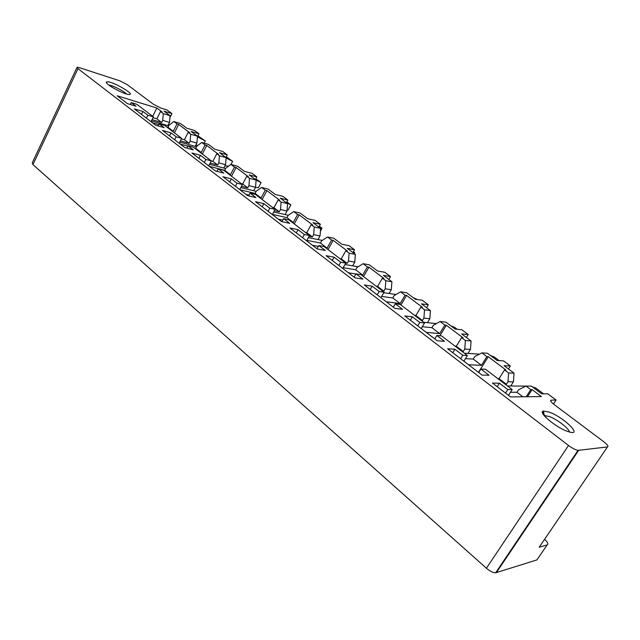 <?xml version="1.0" encoding="UTF-8"?>
<svg xmlns="http://www.w3.org/2000/svg" width="640" height="640" viewBox="0 0 640 640"><rect width="100%" height="100%" fill="white"/><g stroke="black" fill="none" stroke-linecap="round" stroke-linejoin="round"><path stroke-width="0.96" d="M76.92 67.584L32.264 162.832L32.952 164.616L486.416 568.232C489.912 571.168 492.984 572.688 495.648 572.808L536.912 559.92L547.168 544.912L539.176 547.248L607.48 446.928L578.024 450.376C575.488 449.904 572.328 448.272 568.536 445.48L77.976 68.664L77.088 67.216L79.12 67.576L119.952 80.872L127.2 84.616L153.384 104.24L160.816 108.064L167.128 110.016L171.928 113.6L169.936 117.576M166.536 126.856L168.04 127.296L169.088 125.2L173.784 121.504L180.568 123.544L186.792 128.2L194.632 130.528L198.968 133.76L197.424 136.776M194.232 147.904L195.72 148.32L196.808 146.192L201.704 142.472L208.432 144.392L214.936 149.272L222.704 151.456L227.24 154.84L225.88 157.456M209.336 166.328L224.704 170.328L225.832 168.16L230.936 164.432L237.592 166.224L244.408 171.328L252.08 173.368L256.832 176.904L255.416 179.568M239.904 189.728L255.08 193.4L256.256 191.192L261.592 187.448L268.152 189.096L275.304 194.456L282.864 196.32L287.848 200.032L286.376 202.736M272.408 214.392L286.96 217.608L288.184 215.36L293.76 211.608L300.216 213.096L307.72 218.72L315.152 220.392L320.384 224.288L318.848 227.048M306.872 240.36L320.44 243.032L321.728 240.752L327.56 236.992L333.888 238.304L341.784 244.208L349.064 245.672L354.552 249.768L352.952 252.576M343.216 267.68L355.672 269.784L357.008 267.456L363.12 263.704L369.304 264.808L377.608 271.032L384.712 272.256L390.496 276.568L388.824 279.416M381.632 296.432L392.768 297.96L394.168 295.592L400.584 291.832L406.6 292.728L415.352 299.28L422.24 300.24L428.336 304.784L426.584 307.688M422.296 326.72L431.896 327.672L433.36 325.264L440.104 321.52L445.92 322.16L455.16 329.072L461.808 329.744L468.232 334.536L466.408 337.488M465.456 358.64L473.232 359.064L474.768 356.6L481.856 352.88L487.44 353.24L497.208 360.544L503.576 360.888L510.368 365.952L508.448 368.96M510.472 392.272L516.952 392.264L518.568 389.76L526.04 386.056L531.36 386.112L541.696 393.848L547.744 393.816L556.072 400.024L551.296 400.112L550.696 401.032M553.456 404.016L556.072 400.024M171.928 113.6L164.04 111.168L170.096 115.704L163.288 113.624L160.504 111.536L162.2 112.056L156.832 108.024L117.16 95.76L127.408 103.6L136.072 106.24L131.256 102.568L136.816 104.272L153.392 116.872L147.856 115.224L146.408 118.152M147.856 115.224L142.944 111.472L141.504 114.4M181.392 138.88L184.416 139.736L188.176 132.32L189.856 132.808L178.672 124.416L174.416 132.848M142.944 111.472L134.288 108.872L155.576 125.168L164.192 127.672L159.136 123.816L158.104 125.904M163.288 113.624L162.72 120.384L161.68 122.472L152.032 119.624M170.096 115.704L169.536 122.408L162.72 120.384M169.536 122.408L167.904 125.656M198.968 133.76L191.136 131.456L197.472 136.2L190.728 134.232L190.144 141.144L189.064 143.264L180.4 140.84M197.472 136.2L196.904 143.056L190.144 141.144M196.904 143.056L195.208 146.368M227.24 154.84L219.488 152.672L226.12 157.64L219.44 155.792L218.856 162.88L217.736 165.04L210.184 163.04M226.12 157.64L225.544 164.664L218.856 162.88M225.544 164.664L223.784 168.04M256.832 176.904L249.176 174.896L256.128 180.104L249.528 178.392L248.944 185.656L247.776 187.848L241.48 186.296M255.864 178.736L261.08 182.632L256.128 180.136L255.552 187.304L248.944 185.656M255.552 187.304L253.704 190.752M287.848 200.032L280.304 198.192L287.6 203.656L281.096 202.104L280.504 209.544L279.288 211.776L274.424 210.68M287.6 203.656L287.008 211.04L280.504 209.544M287.008 211.04L285.088 214.56M320.384 224.288L312.976 222.648L320.632 228.384L314.248 227L313.648 234.64L312.384 236.912L309.152 236.256M320.632 228.384L320.04 235.952L313.648 234.64M320.04 235.952L318.024 239.56M354.552 249.768L347.304 248.344L355.36 254.376L349.112 253.184L348.512 261.024L347.184 263.344L345.8 263.096M355.36 254.376L354.76 262.152L348.512 261.024M354.76 262.152L352.648 265.84M390.496 276.568L383.424 275.376L391.904 281.728L385.816 280.752L385.208 288.808L383.824 291.168L382.48 290.976M391.904 281.728L391.304 289.72L385.208 288.808M391.304 289.72L389.08 293.496M428.336 304.784L421.48 303.864L430.424 310.56L424.52 309.816L423.912 318.104L422.464 320.512L421.152 320.368M430.424 310.56L429.816 318.768L423.912 318.104M429.816 318.768L427.472 322.656M468.232 334.536L461.624 333.912L471.072 340.984L465.392 340.512L464.776 349.04L463.256 351.488L462 351.408M471.072 340.984L470.464 349.432L464.776 349.04M470.464 349.432L467.976 353.432M510.368 365.952L504.048 365.664L514.032 373.144L508.608 372.968L507.992 381.752L506.4 384.248L505.192 384.232M514.032 373.144L513.424 381.848L507.992 381.752M513.424 381.848L510.776 385.976M159.136 123.816L164.656 125.432L181.664 138.352L176.168 136.792L174.656 139.776M176.168 136.792L171.016 132.872L169.52 135.848M171.016 132.872L162.416 130.408L184.752 147.504L193.296 149.848L187.992 145.808L186.84 148.08M211.28 160.912L212.864 161.336L216.768 153.792L218.432 154.256L206.728 145.464L202.312 154.048M187.992 145.808L193.472 147.328L211.304 160.88L205.856 159.424L204.288 162.464M205.856 159.424L200.456 155.304L198.896 158.336M200.456 155.304L191.928 153L215.392 170.96L223.84 173.128L218.28 168.888L216.984 171.368M241.2 183.608L242.664 183.968L246.736 176.296L248.376 176.72L236.104 167.512L231.512 176.24M218.28 168.888L223.696 170.296L242.416 184.528L237.04 183.192L235.408 186.288M237.04 183.192L231.36 178.864L229.744 181.944M231.36 178.864L222.936 176.736L247.6 195.616L255.944 197.6L250.096 193.136L248.64 195.864M272.48 207.376L273.92 207.704L278.16 199.896L279.776 200.288L266.904 190.624L262.128 199.504M250.096 193.136L255.44 194.424L275.128 209.384L269.824 208.176L268.12 211.328M269.824 208.176L263.856 203.624L262.16 206.768M263.856 203.624L255.544 201.696L281.512 221.584L289.72 223.344L283.56 218.648L281.912 221.664M305.328 232.344L306.744 232.632L311.16 224.68L312.752 225.032L299.232 214.88L294.248 223.92M283.56 218.648L288.824 219.8L309.544 235.544L304.344 234.488L302.568 237.696M304.344 234.488L298.048 229.688L296.288 232.888M298.048 229.688L289.88 227.984L317.264 248.952L325.312 250.464L318.816 245.52L317.008 248.752M339.864 258.592L341.256 258.84L345.864 250.744L347.424 251.04L333.2 240.368L328.008 249.576M318.816 245.52L323.976 246.512L345.824 263.112L340.736 262.216L338.872 265.488M340.736 262.216L334.096 257.16L332.248 260.416M334.096 257.16L326.088 255.704L355.008 277.84L362.864 279.08L356.008 273.864L354.112 277.16M376.224 286.224L377.584 286.424L382.4 278.184L383.92 278.432L368.936 267.192L363.512 276.56M356.008 273.864L361.048 274.688L384.104 292.208L379.152 291.496L377.2 294.832M379.152 291.496L372.136 286.152L370.2 289.48M372.136 286.152L364.336 284.984L394.912 308.392L402.544 309.32L395.296 303.8L393.304 307.16M414.56 315.352L415.872 315.504L420.912 307.104L422.384 307.296L406.592 295.44L400.92 304.992M395.296 303.8L400.192 304.432L424.568 322.96L419.768 322.456L417.728 325.856M419.768 322.456L412.352 316.8L410.32 320.192M412.352 316.8L404.784 315.952L437.168 340.744L444.536 341.328L436.856 335.48L434.768 338.904M455.032 346.112L456.296 346.2L461.576 337.648L463 337.768L446.312 325.248L439.904 335.744M436.856 335.48L441.584 335.896L467.4 355.512L462.792 355.24L460.64 358.712M462.792 355.24L454.928 349.248L452.792 352.704M454.928 349.248L447.632 348.752L482 375.064L489.048 375.256L480.904 369.048L478.712 372.544M497.816 378.632L499.032 378.656L504.576 369.936L505.928 369.984L488.28 356.744L478.472 372.36M126.456 93.992C124.08 91.168 112.488 85.28 108.816 85.04M107.352 81.76L106.456 82.04C104.328 83.728 123.88 94.536 128.968 94.488L129.328 94.496C135.488 94.528 112.856 81.424 107.352 81.76M544.576 539.312C547.736 542.264 548.592 544.128 547.168 544.912M539.872 546.224L539.176 547.248M551.296 400.112C549.832 400.408 550.856 401.952 554.376 404.736L603.696 441.696C607.44 444.64 608.704 446.384 607.48 446.928M544.208 415.624L549.08 416.416C556.936 419.192 569.576 428.856 569.352 431.992M567.432 431.368C555.528 427.248 537.48 411.824 543.416 411.032L549.176 412.096C563.536 417.128 583.08 436.008 569.464 432.024L567.432 431.368M480.904 369.048L485.44 369.216L512.208 389.568L507.808 389.552L499.464 383.192L497.224 386.72M488.28 356.744L486.904 356.664L481.472 365.32L468.528 364.752M467.4 355.512L463.872 361.184M446.312 325.248L444.872 325.096L439.688 333.592L426.232 332.368M424.568 322.96L421.208 328.528M406.592 295.44L405.096 295.232L400.152 303.568L386.24 301.752M384.104 292.208L380.904 297.672M368.936 267.192L367.4 266.92L362.672 275.104L361.304 274.88M348.376 272.768L355.928 274M345.824 263.112L342.768 268.472M333.2 240.368L331.624 240.048L327.096 248.088L325.696 247.816M312.472 245.28L318.32 246.4M309.544 235.544L306.624 240.8M299.232 214.88L297.624 214.512L293.288 222.408L291.856 222.104M278.384 219.184L282.752 220.128M275.128 209.384L272.328 214.544M266.904 190.624L265.272 190.216L261.104 197.976L259.656 197.632M245.968 194.368L249.048 195.104M242.416 184.528L239.736 189.592M236.104 167.512L234.456 167.072L230.448 174.696L228.976 174.312M215.12 170.752L217.048 171.248M211.304 160.88L208.72 165.856M206.728 145.464L205.056 144.992L201.208 152.488L199.72 152.08M181.664 138.352L179.184 143.24M180.2 144.024L187.832 146.136M152.4 122.736L158.752 124.592M178.672 124.416L176.984 123.912L173.28 131.28L171.776 130.84M153.392 116.872L151.008 121.672M440.104 321.52L444.872 325.096M461.576 337.648L465.392 340.512M400.584 291.832L405.096 295.232M420.912 307.104L424.52 309.816M363.12 263.704L367.4 266.92M382.4 278.184L385.816 280.752M327.56 236.992L331.624 240.048M345.864 250.744L349.112 253.184M293.76 211.608L297.624 214.512M311.16 224.68L314.248 227M261.592 187.448L265.272 190.216M278.16 199.896L281.096 202.104M230.936 164.432L234.456 167.072M246.736 176.296L249.528 178.392M201.704 142.472L205.056 144.992M216.768 153.792L219.44 155.792M188.176 132.32L190.728 134.232M173.784 121.504L176.984 123.912M481.856 352.88L486.904 356.664M504.576 369.936L508.608 372.968M195.72 148.32L201.208 152.488M473.232 359.064L481.472 365.32M168.04 127.296L173.28 131.28M456.296 346.2L463.256 351.488M431.896 327.672L439.688 333.592M415.872 315.504L422.464 320.512M516.952 392.264L522.896 396.776M526.04 386.056L530.784 389.616L526.176 396.744M392.768 297.96L400.152 303.568M242.664 183.968L247.776 187.848M377.584 286.424L383.824 291.168M355.672 269.784L362.672 275.104M341.256 258.84L347.184 263.344M212.864 161.336L217.736 165.04M320.44 243.032L327.096 248.088M255.08 193.4L261.104 197.976M306.744 232.632L312.384 236.912M499.032 378.656L506.4 384.248M286.96 217.608L293.288 222.408M224.704 170.328L230.448 174.696M273.92 207.704L279.288 211.776M184.416 139.736L189.064 143.264M160.504 111.536L156.88 118.824L161.68 122.472M153 117.672L156.88 118.824M508.496 395.344L512.208 389.568M499.464 383.192L492.496 383.096L510.528 396.904L541.384 396.592L532.096 389.624L530.784 389.616M131.256 102.568L130.32 104.488M156.832 108.024L152.704 116.352M507.808 389.552L505.544 393.088M532.096 389.624L527.496 396.728M195.824 145.168L197.904 145.36M197.912 135.824L205.344 140.968L197.416 136.864M204.208 143.192L205.344 140.968M168.736 125.896L151.432 120.824M224.904 165.896L228.576 166.16M226.256 156.72L232.6 161.344L226.096 158M230.976 164.44L232.6 161.344M196.528 146.736L179.784 142.064M255.456 187.48L258.408 187.632L261.08 182.632M225.64 168.536L209.528 164.296M287.096 209.952L288.088 209.976L290.864 204.896L286.392 202.696M286.832 201.888L290.864 204.896M256.176 191.352L240.8 187.592M319.328 226.184L322.04 228.208L319.008 226.752M320.416 231.112L322.04 228.208M288.304 215.28L273.704 212.008M353.456 251.696L354.72 252.64L353.296 251.976M354.216 253.52L354.72 252.64M322.256 240.408L308.392 237.624M377.896 271.08L377.344 270.832M358.096 266.784L345.024 264.512M413.152 297.632L417.504 299.576M396.04 294.496L383.792 292.744M450.824 325.832L454.8 327.456L457.24 329.28M436.352 323.6L423.632 322.248M490.504 355.528L494.264 356.96L499.2 360.656M479.432 354.152L464.368 353.208M532.36 386.856L535.872 388.072L543.584 393.84M542.008 393.848L541.44 393.656M525.92 386.12L507.448 385.944M486.416 568.232L568.536 445.48M32.952 164.616L77.976 68.664M543.592 411.88L542.68 413.272M496.312 572.704L578.624 450.384M151.064 121.576L152.68 122.816M179.232 143.144L180.48 144.104M208.776 165.752L209.616 166.4M106.912 83.32L106.456 82.04M495.648 572.808L578.024 450.376M545.528 415.504L544.912 416.44M544.36 415.576L543.416 411.032"/></g></svg>
